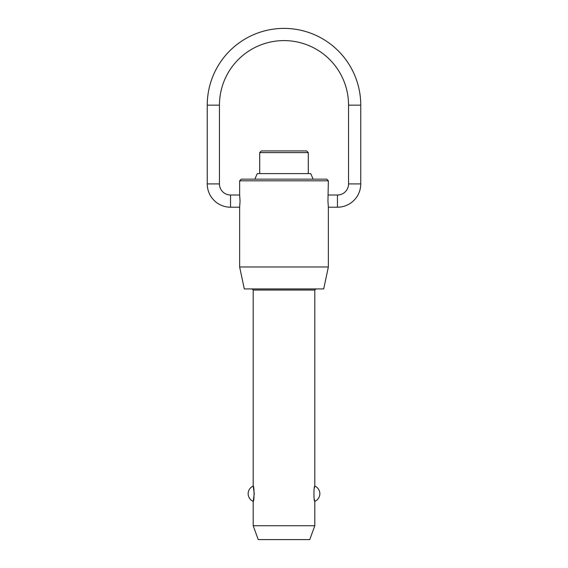 <?xml version="1.0" encoding="UTF-8"?>
<svg xmlns="http://www.w3.org/2000/svg" width="568" height="568" viewBox="0 0 568 568"><rect width="100%" height="100%" fill="white"/><g stroke="black" fill="none" stroke-linecap="round" stroke-linejoin="round"><path stroke-width="0.85" d="M239.639 266.974L328.361 266.974L323.696 288.927L244.304 288.927L239.639 266.974L239.639 207.206L230.537 207.206A23.288 23.288 0 0 1 207.249 183.918L207.249 105.151L219.447 105.151A64.553 64.553 0 0 1 284 40.598A64.553 64.553 0 0 1 348.553 105.151L360.751 105.151A76.751 76.751 0 0 0 284 28.4A76.751 76.751 0 0 0 207.249 105.151M207.249 183.918L219.447 183.918A11.09 11.09 0 0 0 230.537 195.009L239.639 195.009L239.639 180.816L241.301 179.154L326.699 179.154L328.361 180.816L327.942 201.107L328.361 207.206L328.361 266.974M328.361 207.206L337.463 207.206A23.288 23.288 0 0 0 360.751 183.918L348.553 183.918A11.09 11.09 0 0 1 337.463 195.009L328.361 195.009M253.193 525.741L314.807 525.741L309.759 539.6L258.241 539.6L253.193 525.741L253.193 501.366C254.336 502.02 254.336 485.434 253.193 486.087L253.193 290.035L314.807 290.035L314.807 486.087L314.274 488.331M314.274 499.123L314.807 501.366L314.807 525.741M314.807 501.366C313.664 502.02 313.664 485.434 314.807 486.087A8.314 8.314 0 0 1 314.807 501.366M253.193 486.087L254.258 493.727L253.193 501.366A8.314 8.314 0 0 1 253.193 486.087M259.711 173.609L259.711 152.579L308.289 152.579L308.289 173.609M254.847 179.154L257.276 173.609L310.724 173.609L313.153 179.154M308.289 152.579L306.628 150.918L261.372 150.918L259.711 152.579M328.361 180.816L239.639 180.816M239.639 195.009L240.058 201.107L239.639 207.206M230.537 207.206L230.537 195.009M337.463 195.009L337.463 207.206M314.807 290.035L315.914 288.927M360.751 183.918L360.751 105.151M348.553 183.918L348.553 105.151M219.447 183.918L219.447 105.151M253.193 290.035L252.085 288.927"/></g></svg>
